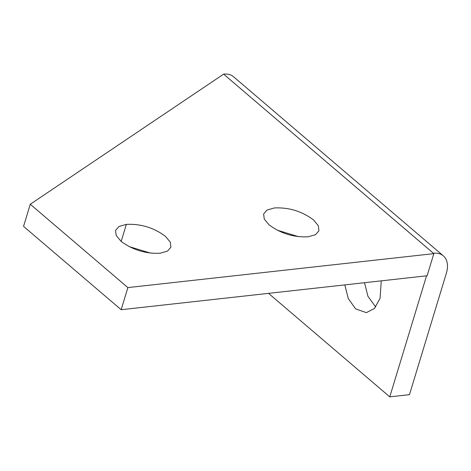 <?xml version="1.0" encoding="UTF-8"?>
<svg xmlns="http://www.w3.org/2000/svg" width="471" height="471" viewBox="0 0 471 471"><rect width="100%" height="100%" fill="white"/><g stroke="black" fill="none" stroke-linecap="round" stroke-linejoin="round"><path stroke-width="0.71" d="M127.882 287.593L121.165 309.712L427.12 275.759L433.844 253.639L223.613 74.141L30.268 204.255L127.882 287.593L433.844 253.639M160.128 253.227C145.627 253.904 132.592 249.918 121.023 241.27L116.207 235.488L115.566 230.396L118.992 226.492L126.34 224.379C140.841 223.701 153.876 227.687 165.439 236.336L170.255 242.118L170.896 247.21L167.476 251.12L160.128 253.227M129.231 246.627L150.514 253.098M308.181 236.795C293.68 237.472 280.645 233.486 269.076 224.838L264.26 219.062L263.619 213.969L267.045 210.06L274.387 207.946C288.894 207.269 301.929 211.261 313.492 219.91L318.308 225.686L318.949 230.778L315.529 234.688L308.181 236.795M277.284 230.201L298.567 236.666M30.268 204.255L23.55 226.374L121.165 309.712M443.335 255.859L233.545 76.755A25.646 16.414 130.5 0 0 223.613 74.141L433.402 253.245A25.646 16.414 -49.5 0 1 443.335 255.859A25.646 16.414 -49.5 0 1 445.36 258.179A25.646 16.414 -49.5 0 1 446.378 273.18L409.464 394.674L389.77 396.859L268.535 293.356M344.819 284.89L348.257 298.532L355.587 308.852L366.338 312.656L374.416 308.476L380.062 298.337L381.274 280.846M364.519 282.706L367.951 296.347L375.705 307.01M426.543 275.818L389.77 396.859M126.34 224.379L121.171 241.393"/></g></svg>
